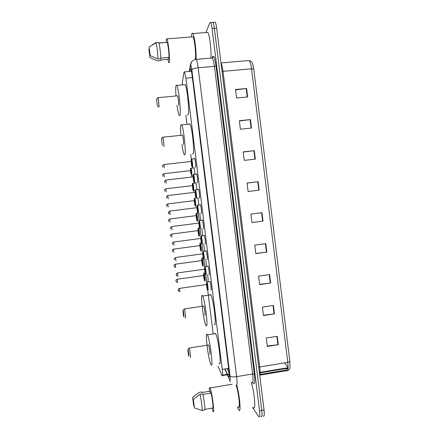 <?xml version="1.0" encoding="UTF-8"?>
<svg xmlns="http://www.w3.org/2000/svg" width="439" height="439" viewBox="0 0 439 439"><rect width="100%" height="100%" fill="white"/><g stroke="black" fill="none" stroke-linecap="round" stroke-linejoin="round"><path stroke-width="0.66" d="M207.543 274.655C208.174 278.408 208.289 280.51 207.888 280.96L208.07 280.779M205.606 259.317C206.275 263.137 206.418 265.37 206.023 266.018L206.187 265.831M195.476 182.805L195.783 182.657C196.332 184.139 196.688 186.427 196.859 189.522M193.61 167.802L193.917 167.643C194.422 168.949 194.768 171.111 194.96 174.124M207.888 265.875L208.026 266.039C208.799 267.23 209.71 275.396 208.997 274.732L209.178 274.534M205.973 250.532L206.121 250.702C206.884 251.871 207.768 259.926 207.082 259.4L207.252 259.191M204.058 235.183L204.217 235.353C204.969 236.5 205.831 244.452 205.161 244.051L205.32 243.843M202.138 219.824L202.313 219.988C203.048 221.113 203.888 228.966 203.246 228.697L203.389 228.489M209.804 281.207L209.924 281.361C210.715 282.573 211.647 290.865 210.912 290.058L211.11 289.872M200.074 204.75L200.403 204.612C201.128 205.715 201.945 213.475 201.325 213.332L201.1 213.074M198.165 189.368L198.494 189.225C199.202 190.306 200.003 197.978 199.405 197.956L199.169 197.704M196.255 173.976L196.584 173.828C197.281 174.881 198.06 182.47 197.484 182.569L197.232 182.317M194.345 158.572L194.669 158.413C195.355 159.445 196.118 166.957 195.564 167.177L195.295 166.924M218.002 366.175L222.008 375.735C222.732 376.503 222.82 374.396 222.26 369.408L185.9 78.18L184.556 71.826L183.941 72.325L182.448 81.638L182.344 84.727M228.236 368.431L228.812 369.704M185.84 115.034L186.959 124.001M190.74 154.237L191.327 158.934M192.364 167.226L192.452 167.934M194.285 182.629L194.323 182.937M198.132 213.414L199.301 220.636C199.964 221.695 200.76 229.059 200.179 228.807M200.058 228.79L200.952 235.968M201.956 244.013L202.867 251.306M203.877 259.372L204.783 266.632M205.792 274.726L206.698 281.948M207.729 290.206L213.151 333.602M203.658 243.969C204.327 247.453 204.514 249.813 204.228 251.048M201.699 228.609C202.291 231.32 202.549 233.674 202.467 235.672M199.734 213.244L200.618 220.296M197.742 197.874C198.313 199.767 198.647 202.116 198.741 204.914M227.616 374.807L228.571 376.887C229.356 377.672 229.471 375.564 228.917 370.571L192.106 75.42C191.678 72.15 191.217 70.037 190.718 69.082C190.422 68.599 190.197 68.775 190.043 69.603L189.719 71.376M205.94 32.541L209.826 22.773L210.61 22.554C211.181 23.443 211.669 25.44 212.075 28.551L259.548 410.794C260.069 415.684 259.828 417.67 258.834 416.743L252.584 407.568M212.158 22.438L212.893 22.384C213.469 23.267 213.958 25.264 214.364 28.376L261.798 410.399C262.313 415.289 262.067 417.269 261.051 416.353L260.975 416.249M225.048 368.952L227.402 374.319M229.174 373.062L227.177 368.606M212.668 58.497L212.877 56.148M210.61 22.554L212.893 22.384C213.469 23.267 213.958 25.264 214.364 28.376L261.798 410.399C262.313 415.289 262.067 417.269 261.051 416.353M235.534 89.902L246.603 88.475L235.485 89.512L236.539 98.023L247.651 96.964L246.603 88.475M239.387 121.005L250.449 119.589L239.348 120.714L240.402 129.214L251.498 128.067L250.449 119.589M243.233 152.07L254.291 150.665L243.211 151.878L244.26 160.367L255.339 159.132L254.291 150.665M247.075 183.09L258.132 181.702L247.064 183.003L248.117 191.481L259.175 190.158L258.132 181.702M277.25 336.301L266.27 338.03L267.318 346.459L278.288 344.708L277.25 336.301M267.263 346.025L278.288 344.708M273.437 305.462L262.44 307.102L263.488 315.542L274.474 313.874L273.437 305.462M263.444 315.207L274.474 313.874M269.617 274.578L258.604 276.136L259.652 284.587L270.66 283.007L269.617 274.578M259.619 284.351L270.66 283.007M265.793 243.661L254.763 245.132L255.811 253.588L266.835 252.096L265.793 243.661M255.794 253.451L266.835 252.096M261.962 212.701L250.916 214.084L251.964 222.557L263.01 221.146L261.962 212.701M251.964 222.518L263.01 221.146M252.82 64.401L253.764 69.093L289.861 361.462L289.965 367.163C289.735 369.347 288.582 370.543 286.519 370.757L286.239 370.818C287.918 371.789 288.434 368.963 287.792 362.345L289.861 361.462M214.419 22.268L215.165 22.208C215.752 23.091 216.251 25.089 216.652 28.195L264.042 410.004C264.558 414.893 264.294 416.874 263.263 415.958M284.735 362.85L288.077 367.657M236.753 385.206C239.815 395.616 241.285 414.52 238.728 409.982L237.461 406.964M251.245 382.402C254.636 392.554 256.058 412.012 253.127 407.469M209.436 391.259C209.249 388.005 209.452 386.896 210.04 387.933L210.051 387.961C211.988 391.423 215.094 415.996 212.986 411.217L212.026 408.144M195.443 59.419L196.26 59.336C196.963 60.604 197.594 63.414 198.165 67.76L236.643 376.629C237.373 383.368 237.17 386.161 236.028 385.008C238.613 391.325 240.671 410.97 238.306 406.816M192.617 397.333L193.687 405.839L192.617 397.333L199.207 392.378L201.918 391.923L201.989 392.515L210.094 391.149L210.347 393.152M204.887 409.378L212.893 407.99C213.458 407.376 212.202 397.333 211.022 393.037L202.895 394.414M193.347 399.303L194.428 407.908L193.347 399.303L200.008 394.288C201.172 398.853 202.577 410.064 202.039 410.481L204.777 410.01C205.348 409.587 203.943 398.387 202.752 393.821L200.008 394.288M194.428 407.908L202.039 410.481M187.974 349.51L187.98 349.532C188.386 350.349 189.236 357.176 188.797 356.095L188.759 355.991C188.326 354.844 187.563 348.533 187.974 349.51M189.011 348.132L189.209 348.017C189.818 349.411 190.965 358.767 190.339 357.247M209.688 354.169C210.495 355.65 209.37 346.333 208.574 344.977L208.305 345.021M207.23 334.513L207.427 334.847C210.001 339.204 213.656 369.797 210.983 364.535L210.885 364.359C208.344 359.87 204.744 330.578 207.23 334.513M214.682 333.366L215.571 333.591C218.397 337.898 222.019 368.431 219.099 363.223M183.058 310.357L183.09 310.417C183.48 311.202 184.281 317.743 183.886 316.953L183.826 316.81C183.414 315.712 182.69 309.654 183.058 310.357M184.133 308.952L184.325 308.924C184.912 310.258 185.988 319.241 185.428 318.121M204.815 315.229C205.551 316.316 204.508 307.371 203.745 306.071L203.466 306.115M202.352 295.54L202.675 296.023C205.161 300.21 208.563 329.579 206.116 325.612L205.891 325.239C203.444 320.953 200.091 292.857 202.352 295.54M210.04 294.432L210.852 294.843C213.579 298.986 216.932 328.301 214.243 324.377M161.503 138.625L162.337 145.265L161.503 138.625M162.671 137.369L162.869 137.209C163.352 138.28 164.213 146.105 163.895 146.5L163.747 146.385M183.332 144.442L183.453 144.431C183.93 144.019 183.123 136.222 182.498 135.179L182.234 135.207M180.873 135.217C180.445 129.456 180.478 125.916 180.972 124.61L181.691 124.912C183.743 128.303 186.345 153.963 184.759 154.885L184.111 154.473C183.398 152.909 182.662 149.617 181.916 144.59M189.028 124.171L189.187 123.776L189.988 124.078C192.244 127.436 194.762 153.052 192.962 153.996L192.584 154.034M156.547 99.132L157.381 105.783L156.547 99.132M157.733 97.82L157.925 97.667C158.38 98.676 159.214 106.342 158.945 107.039L158.786 106.973M178.36 105.173L178.541 105.157C178.964 104.449 178.196 96.816 177.597 95.828L177.345 95.85M175.995 95.911C175.616 90.412 175.638 86.878 176.055 85.303L176.829 85.385C178.777 88.59 181.269 113.734 179.853 115.627L179.145 115.391C178.432 113.827 177.713 110.463 176.988 105.305M184.232 84.711L185.154 84.628C187.294 87.811 189.692 112.905 188.068 114.815L187.469 114.875M191.316 36.953L191.772 33.874C192.062 33.007 192.419 32.909 192.853 33.573C194.504 35.751 196.442 51.116 196.063 59.084M206.544 32.497L207.707 32.404C209.612 34.582 211.549 50.238 210.885 58.096M166.211 42.314L166.376 39.082L166.963 38.879C168.307 41.189 170.173 60.127 169.317 62.585L168.757 62.656L167.901 59.386M192.227 36.876L193.012 36.816C194.587 38.824 196.222 54.924 195.322 59.413M168.329 57.471L168.565 59.331L160.317 60.028L160.394 60.631L157.639 60.862L152.909 58.947L149.973 57.646L148.892 49.025L149.973 57.646M160.751 58.107L169.02 57.41C169.114 53.289 167.967 43.73 167.221 42.413L158.951 42.896M149.123 46.973L150.215 55.698L149.123 46.973L156.021 42.742C156.718 44.18 157.974 54.666 157.969 58.952L160.756 58.722C160.795 54.436 159.544 43.949 158.819 42.517L156.004 42.693M155.905 42.523L152.218 44.86M150.215 55.698L157.969 58.952M229.235 374.017L222.6 375.109M228.642 368.365L222.26 369.408M192.375 77.599L185.9 78.18M227.364 374.851L229.795 380.333C230.327 380.876 230.409 379.477 230.036 376.13L191.827 69.763C191.355 66.377 190.921 64.977 190.531 65.554L189.45 71.398M212.35 57.322C213.519 54.403 214.753 57.246 216.037 65.839L254.329 374.094L252.634 373.973L236.643 376.629C233.158 377.106 230.958 376.942 230.036 376.13M191.475 62.064L190.438 65.905M254.329 374.094C255.119 381.661 254.768 384.805 253.265 383.532L252.688 382.578M251.723 382.369C253.034 383.488 253.341 380.69 252.634 373.973L214.413 66.344C213.842 62.014 213.162 59.221 212.366 57.97L213.085 56.834C213.025 56.318 212.783 56.571 212.361 57.591M259.548 410.794L264.042 410.004M212.075 28.551L216.652 28.195M191.827 69.763C192.534 68.824 194.647 68.16 198.165 67.76L214.413 66.344L216.037 65.839M224.801 368.996L227.15 374.357M229.619 379.998L230.25 381.963M229.224 376.25L228.313 376.399M190.927 69.527L190.043 69.603M222.013 71.365L223.023 71.327L259.707 366.966C260.19 371.076 260.195 373.83 259.723 375.23M220.982 63.073C221.799 64.418 222.48 67.167 223.023 71.327L251.536 68.797C250.965 64.5 250.17 61.74 249.16 60.516L247.881 60.626M259.921 374.489L285.723 370.192L286.179 370.757L259.751 375.158M285.723 370.192L288.022 368.283M253.764 69.093L251.536 68.797L287.792 362.345L258.725 367.18M288.077 367.712L260.075 372.36M261.573 212.75L262.621 221.196M265.403 243.711L266.446 252.145M269.228 274.633L270.27 283.056M273.047 305.517L274.084 313.929M276.861 336.367L277.898 344.763M257.742 181.751L258.785 190.208M253.901 150.709L254.949 159.176M250.06 119.633L251.108 128.106M246.213 88.513L247.261 97.003M206.648 282.085L206.923 282.058C207.642 283.193 208.525 290.969 207.856 290.217M206.774 287.161L207.543 289.981C208.223 290.711 207.197 282.502 206.577 282.228L206.495 285.163M206.72 284.417L206.818 284.165C207.301 285.707 207.466 287.002 207.301 288.039M206.994 287.803L206.511 284.554M179.419 288.33L179.864 291.672M178.223 289.916L178.294 290.475L178.223 289.916M204.799 266.599L205.018 266.72C205.726 267.839 206.582 275.5 205.935 274.88M204.848 271.807L205.628 274.638C206.292 275.242 205.265 267.027 204.656 266.885L204.579 269.837M204.804 269.069L204.903 268.822C205.381 270.303 205.54 271.593 205.386 272.701L205.282 272.515M205.073 272.46L204.596 269.211M177.488 272.882L177.927 276.224M176.286 274.463L176.357 275.023L176.286 274.463M202.911 251.234L203.114 251.371C203.806 252.469 204.645 260.025 204.02 259.531M202.922 256.442L203.707 259.29C204.354 259.767 203.328 251.547 202.741 251.531L202.664 254.494M202.895 253.715L202.983 253.468C203.455 254.883 203.614 256.178 203.466 257.347L203.356 257.161M203.158 257.111L202.681 253.863M175.534 257.495L175.984 260.766M174.343 259.005L174.415 259.559L174.343 259.005M201.024 235.858L201.205 236.012C201.885 237.087 202.703 244.545 202.099 244.172M201.002 241.071L201.792 243.93C202.423 244.276 201.391 236.05 200.821 236.166L200.749 239.14M200.98 238.344L201.062 238.108C201.523 239.458 201.688 240.753 201.55 241.988L201.43 241.796M201.238 241.746L200.771 238.498M173.597 242.026L174.047 245.302M172.401 243.53L172.472 244.089L172.401 243.53M199.076 225.695L199.871 228.56C200.486 228.779 199.46 220.548 198.9 220.79L198.829 223.769M199.065 222.963L199.141 222.732C199.597 224.022 199.756 225.317 199.63 226.617L199.504 226.42M199.317 226.376L198.851 223.122M171.654 226.551L172.104 229.827M170.458 228.05L170.53 228.609L170.458 228.05M197.111 205.282L197.385 205.249C198.044 206.286 198.818 213.563 198.258 213.425M197.802 213.047L197.265 211.011L197.951 213.184C198.549 213.277 197.517 205.04 196.979 205.408L196.853 207.68L196.979 205.331L200.519 204.87M197.149 207.576L197.221 207.351C197.665 208.58 197.83 209.875 197.704 211.241L197.572 211.033M197.396 210.994L196.935 207.74M169.712 211.066L170.156 214.347M168.516 212.558L168.581 213.118L168.516 212.558M195.201 189.878L195.476 189.851C196.118 190.866 196.875 198.06 196.337 198.044L196.299 198.044M195.876 197.676L195.333 195.624L196.024 197.797C196.612 197.759 195.58 189.516 195.053 190.016L194.938 192.287L195.053 189.944L198.609 189.483M195.229 192.178L195.295 191.964C195.734 193.122 195.898 194.422 195.783 195.849L195.64 195.64M195.459 195.607L195.015 192.342M167.769 195.564L168.203 198.851M166.568 197.056L166.639 197.616L166.568 197.056M193.286 174.47L193.561 174.442C194.192 175.435 194.927 182.553 194.411 182.646L194.34 182.646M193.956 182.306L193.407 180.22L194.104 182.399C194.669 182.234 193.637 173.987 193.127 174.612L193.017 176.884L193.127 174.546L196.699 174.085M193.308 176.774L193.374 176.56C193.802 177.658 193.967 178.958 193.857 180.451L193.709 180.237M193.522 180.209L193.094 176.939M165.827 180.056L166.255 183.348M164.62 181.548L164.691 182.108L164.62 181.548M191.377 159.044L191.64 159.017C192.26 159.988 192.984 167.034 192.485 167.237L192.381 167.232M192.035 166.93L191.475 164.812L192.178 166.99C192.726 166.699 191.695 158.446 191.201 159.203L191.097 161.47L191.201 159.137L194.784 158.671M191.382 161.459L191.448 161.151C191.87 162.183 192.03 163.484 191.931 165.042L191.777 164.828M191.585 164.801L191.174 161.519M163.884 164.532L164.301 167.835M162.671 166.03L162.743 166.59L162.671 166.03M203.795 273.047L204.003 273.146C204.678 274.216 205.534 281.767 204.909 281.103M203.883 278.233L204.607 280.872C205.243 281.509 204.245 273.508 203.663 273.316L203.586 276.071M203.806 275.445L203.899 275.204C204.36 276.674 204.519 277.931 204.371 278.984L204.278 278.809M204.069 278.754L203.603 275.582M177.186 279.204L177.614 282.458M176.088 281.289L176.017 280.746L176.088 281.289M201.951 258.072L202.149 258.198C202.813 259.246 203.647 266.692 203.043 266.155M202.006 263.268L202.741 265.919C203.361 266.435 202.363 258.428 201.792 258.357L201.72 261.123M201.945 260.486L202.028 260.25C202.483 261.655 202.642 262.917 202.505 264.031L202.401 263.85M202.198 263.795L201.737 260.629M175.287 264.212L175.726 267.406M174.195 266.232L174.124 265.688L174.195 266.232M200.107 243.096L200.288 243.233C200.941 244.265 201.753 251.613 201.172 251.19M200.129 248.293L200.87 250.96C201.474 251.355 200.475 243.343 199.921 243.393L199.849 246.164M200.08 245.516L200.162 245.286C200.607 246.63 200.766 247.892 200.634 249.067L200.524 248.88M200.332 248.831L199.871 245.659M173.416 249.078L173.833 252.343M172.302 251.163L172.236 250.62L172.302 251.163M198.263 228.115L198.428 228.258C199.07 229.273 199.86 236.522 199.301 236.22M198.252 233.312L198.999 235.984C199.591 236.259 198.587 228.242 198.049 228.417L197.984 231.194M198.214 230.535L198.285 230.31C198.724 231.594 198.883 232.857 198.763 234.091L198.647 233.905M198.461 233.855L198.005 230.684M171.506 234.075L171.94 237.269M170.409 236.083L170.343 235.54L170.409 236.083M196.414 213.129L196.562 213.272C197.193 214.265 197.973 221.432 197.429 221.245M196.376 218.331L197.127 221.004C197.704 221.157 196.699 213.134 196.178 213.431L196.112 216.207M196.343 215.544L196.765 218.918M196.584 218.874L196.14 215.697M169.619 218.99L170.047 222.189M168.516 220.998L168.444 220.455L168.516 220.998M194.444 198.302L194.702 198.274C195.322 199.251 196.074 206.33 195.553 206.253L195.531 206.253M195.125 205.913L194.592 203.899L195.251 206.017C195.816 206.045 194.812 198.022 194.301 198.439L194.197 200.65L194.307 198.362L197.753 197.907M194.477 200.546L194.543 200.332C194.965 201.501 195.125 202.763 195.015 204.124L194.883 203.921M194.713 203.883L194.268 200.705M167.725 203.894L168.153 207.098M166.617 205.902L166.551 205.353L166.617 205.902M192.584 183.293L192.836 183.261C193.445 184.221 194.181 191.223 193.681 191.256L193.626 191.256M193.253 190.938L192.71 188.896L193.374 191.02C193.923 190.927 192.919 182.893 192.43 183.431L192.326 185.642L192.43 183.365L195.893 182.909M192.606 185.538L192.666 185.329C193.083 186.438 193.242 187.7 193.138 189.121L193.006 188.918M192.82 188.885L192.397 185.697M165.832 188.792L166.249 192.002M164.724 190.795L164.652 190.252L164.724 190.795M190.718 168.269L190.965 168.241C191.563 169.18 192.287 176.11 191.805 176.248L191.722 176.248M191.519 176.083L191.503 176.012C192.035 175.798 191.031 167.758 190.553 168.422L190.455 170.628L190.553 168.356L194.027 167.896M190.735 170.519L190.789 170.316C191.201 171.364 191.355 172.631 191.261 174.113L191.119 173.904M190.932 173.877L190.526 170.678M163.934 173.674L164.345 176.89M162.825 175.682L162.754 175.134L162.825 175.682M201.15 213.167L201.452 213.129M199.218 197.797L199.52 197.759M197.281 182.421L197.583 182.388M195.35 167.039L195.646 167.007M229.257 374.462L222.535 375.575M191.409 71.228L184.556 71.826M212.366 57.97L196.26 59.336C195.69 58.585 190.713 61.899 191.261 62.415L190.499 64.44L189.247 71.414M229.153 376.722L228.532 376.827M253.254 66.048C252.162 62.865 252.749 61.828 249.16 60.516L220.971 62.953M215.165 22.208L212.893 22.384M288.05 368.211L260.069 372.859M210.051 387.961L232.22 384.24M187.98 349.532L189.182 347.957M189.209 348.017L208.574 344.977M207.427 334.847L215.571 333.591M183.09 310.417L184.303 308.864M184.325 308.924L203.745 306.071M202.675 296.023L210.852 294.843M161.596 138.669L162.847 137.16M162.869 137.209L182.498 135.179M181.691 124.912L189.988 124.078M156.646 99.137L157.903 97.617M157.925 97.667L177.597 95.828M176.829 85.385L185.154 84.628M157.381 105.799L158.764 106.913M192.853 33.573L207.707 32.404M166.963 38.879L193.012 36.816M159 43.071L167.221 42.413M156.021 42.742L158.819 42.517M207.427 289.811L206.764 287.128M206.5 285.202L206.588 282.101L210.04 281.618M206.72 284.483L179.474 288.385C178.421 288.983 178.004 289.383 178.223 289.581C178.816 290.404 176.906 290.333 179.836 291.611M205.501 274.468L204.953 272.41M204.585 269.87L204.667 266.769L208.141 266.292M204.804 269.14L177.537 272.937C176.483 273.53 176.061 273.941 176.28 274.172C176.879 274.902 174.958 274.902 177.894 276.164M203.581 259.12L203.027 257.056M202.67 254.532L202.747 251.426L206.237 250.954M202.895 253.791L175.6 257.484L174.338 258.741L174.492 259.877M201.655 243.771L201.106 241.697M200.749 239.173L200.826 236.072L204.333 235.606M200.98 238.426L173.663 242.021C172.423 242.871 172 243.294 172.39 243.294L172.56 244.43M199.729 228.412L199.18 226.326M198.834 223.808L198.9 220.707L202.428 220.246M199.065 223.056L171.72 226.54C170.65 227.128 170.228 227.556 170.447 227.836L170.628 228.982M197.144 207.669L169.783 211.055C168.532 211.922 168.104 212.355 168.505 212.361C169.125 212.92 167.166 213.008 170.112 214.281M195.229 192.277L167.841 195.558C166.584 196.414 166.156 196.853 166.557 196.875L166.771 198.071M193.308 176.873L165.893 180.045C164.641 180.901 164.208 181.345 164.609 181.378L164.85 182.613M191.388 161.453L163.95 164.526C162.693 165.371 162.26 165.821 162.66 165.871L162.94 167.155M205.073 272.998L203.674 273.201L203.586 276.098M177.586 282.403C175.419 281.876 176.143 280.669 176.012 280.444C175.798 280.241 176.204 279.846 177.235 279.253L203.811 275.511M203.877 278.205L204.629 280.883M203.235 258.05L201.803 258.253L201.72 261.15M175.693 267.346C173.515 266.824 174.267 265.573 174.118 265.414C173.904 265.189 174.31 264.783 175.348 264.201L201.945 260.552M202 263.235L202.626 265.776M201.408 243.085L199.926 243.294L199.855 246.191M172.384 251.481L172.225 250.373L173.46 249.138L200.08 245.588M200.124 248.265L200.749 250.817M199.597 228.11L198.055 228.329L197.984 231.221M170.502 236.434L170.332 235.32C169.948 235.309 170.359 234.892 171.567 234.064L198.214 230.612M198.247 233.285L198.872 235.853M197.841 213.113L196.178 213.349L196.112 216.235M168.62 221.377L168.433 220.252L169.679 218.984L196.343 215.631M196.37 218.298L197.001 220.888M166.743 206.319L166.54 205.172C166.151 205.156 166.568 204.728 167.786 203.888L194.472 200.634M164.866 191.261L164.641 190.076C164.252 190.06 164.669 189.626 165.893 188.781L192.606 185.626M163.001 176.198L162.743 174.974C162.353 174.941 162.77 174.502 163.994 173.668L190.729 170.612"/></g></svg>
